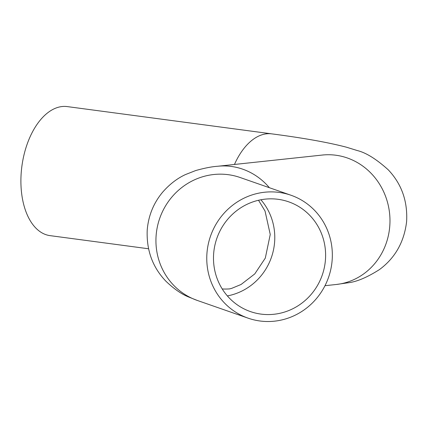 <?xml version="1.0" encoding="UTF-8"?>
<svg xmlns="http://www.w3.org/2000/svg" width="428" height="428" viewBox="0 0 428 428"><rect width="100%" height="100%" fill="white"/><g stroke="black" fill="none" stroke-linecap="round" stroke-linejoin="round"><path stroke-width="0.64" d="M264.804 314.473A58.117 55.811 -70.8 0 1 250.412 311.579A58.117 55.811 -70.8 0 1 216.852 238.326A58.117 55.811 -70.8 0 1 288.686 201.829A58.117 55.811 -70.8 0 1 324.306 267.714A58.117 55.811 -70.8 0 1 264.804 314.473M234.458 164.464A65.093 37.081 97.6 0 1 271.791 133.868L67.25 106.593A65.093 37.081 97.6 0 0 21.892 166.214A65.093 37.081 97.6 0 0 50.044 235.635L148.516 248.764M264.231 321.407A65.093 62.504 -70.8 0 1 248.117 318.165A65.093 62.504 -70.8 0 1 210.528 236.122A65.093 62.504 -70.8 0 1 290.986 195.243A65.093 62.504 -70.8 0 1 330.876 269.035A65.093 62.504 -70.8 0 1 264.231 321.407M222.223 288.948A58.117 54.174 -96.1 0 0 229.708 288.873M227.37 295.914A58.117 55.811 109.2 0 0 271.416 257.356A58.117 55.811 109.2 0 0 260.903 199.769M271.791 133.868C303.441 137.998 328.351 142.449 346.514 147.216L357.241 150.538C366.058 152.684 376.399 159.114 388.26 169.825C401.657 183.997 407.766 201.288 406.6 221.709C404.155 242.039 395.108 257.998 379.459 269.581C366.775 277.628 356.091 282.057 347.397 282.876L336.183 284.497A65.093 60.674 -96.1 0 0 389.582 213.31A65.093 60.674 -96.1 0 0 322.316 155.054L323.482 154.909M269.378 187.71A65.093 60.674 -96.1 0 0 217.713 166.257L322.316 155.054M290.986 195.243L240.156 177.518A65.093 62.504 109.2 0 0 159.703 218.392A65.093 62.504 109.2 0 0 197.287 300.44L188.63 296.995C181.558 294.17 174.009 288.937 165.984 281.292C152.619 267.388 146.365 250.305 147.216 230.055C148.425 215.68 153.566 203.054 162.635 192.188C169.579 184.259 177.192 178.385 185.479 174.565L195.703 170.547C204.579 168.07 211.919 166.642 217.713 166.257M229.231 288.97L231.543 288.413L241.071 284.481L254.778 273.904L265.307 258.095L270.245 234.474L265.039 211.041L258.533 200.267M324.986 285.695L336.183 284.497M248.117 318.165L197.287 300.44"/></g></svg>
